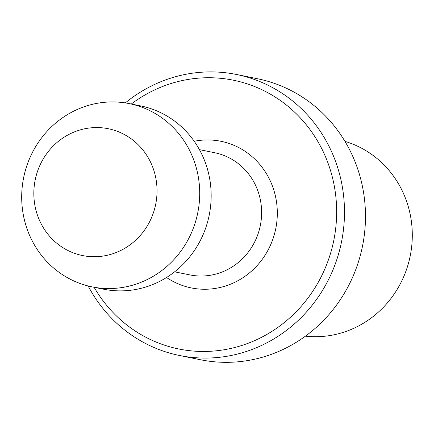 <?xml version="1.0" encoding="UTF-8"?>
<svg xmlns="http://www.w3.org/2000/svg" width="434" height="434" viewBox="0 0 434 434"><rect width="100%" height="100%" fill="white"/><g stroke="black" fill="none" stroke-linecap="round" stroke-linejoin="round"><path stroke-width="0.65" d="M155.301 175.661A64.709 61.471 -78.5 0 0 80.908 129.701A64.709 61.471 -78.5 0 0 35.572 208.635A64.709 61.471 -78.5 0 0 109.97 254.59A64.709 61.471 -78.5 0 0 155.301 175.661M197.199 171.419A93.5 88.824 -78.5 0 0 129.294 103.612A93.5 88.824 -78.5 0 0 24.201 219.067A93.5 88.824 -78.5 0 0 92.111 286.874A93.5 88.824 -78.5 0 0 197.199 171.419M92.111 286.874L103.558 289.196A93.5 88.824 -78.5 0 0 208.651 173.741A93.5 88.824 -78.5 0 0 140.741 105.934L129.294 103.612M94.118 287.281A137.133 130.271 -78.5 0 0 255.61 340.18A137.133 130.271 -78.5 0 0 332.965 179.66A137.133 130.271 -78.5 0 0 131.301 104.019M88.178 285.979A143.366 136.195 -78.5 0 0 179.502 355.489A143.366 136.195 -78.5 0 0 340.641 178.461A143.366 136.195 -78.5 0 0 236.514 74.485A143.366 136.195 -78.5 0 0 125.323 102.901M179.502 355.489L200.492 359.748A143.366 136.195 -78.5 0 0 361.63 182.719A143.366 136.195 -78.5 0 0 257.503 78.744L236.514 74.485M305.438 336.155A99.733 94.742 -78.5 0 0 409.62 211.759A99.733 94.742 -78.5 0 0 344.959 141.376M174.636 271.82L189.891 274.912A62.333 59.214 -78.5 0 0 259.95 197.942A62.333 59.214 -78.5 0 0 214.678 152.735L199.423 149.643M166.553 277.5A74.8 71.057 -78.5 0 0 246.897 274.923A74.8 71.057 -78.5 0 0 275.302 195.539A74.8 71.057 -78.5 0 0 194.193 141.262"/></g></svg>
